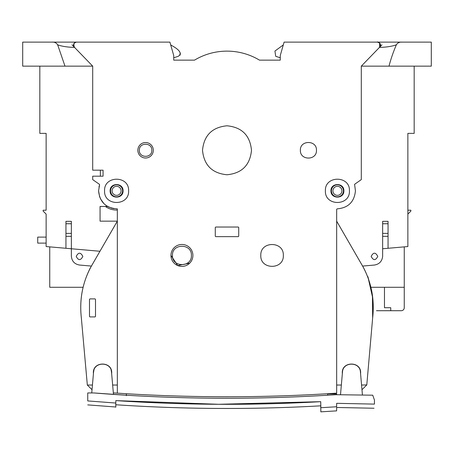 <?xml version="1.0" encoding="UTF-8"?>
<svg xmlns="http://www.w3.org/2000/svg" width="454" height="454" viewBox="0 0 454 454"><rect width="100%" height="100%" fill="white"/><g stroke="black" fill="none" stroke-linecap="round" stroke-linejoin="round"><path stroke-width="0.68" d="M337.413 186.333A4.506 4.506 0 0 1 341.919 190.839A4.506 4.506 0 0 1 337.413 195.345A4.506 4.506 0 0 1 332.907 190.839A4.506 4.506 0 0 1 337.413 186.333M337.413 196.843A6.01 6.01 0 0 1 331.403 190.839A6.01 6.01 0 0 1 337.413 184.829A6.01 6.01 0 0 1 343.423 190.839A6.01 6.01 0 0 1 337.413 196.843A6.01 6.01 0 0 1 331.403 190.839A6.01 6.01 0 0 1 337.413 184.829M280.266 60.144L280.266 55.553L280.266 60.144L280.266 57.783L280.266 60.144L259.495 60.144A63.095 63.095 47.3 0 0 194.505 60.144L173.734 60.144L194.505 60.144A63.095 63.095 47.3 0 1 259.495 60.144A63.095 63.095 47.3 0 0 194.505 60.144L173.734 60.144L194.505 60.144A63.095 63.095 47.3 0 1 259.495 60.144L280.266 60.144L280.266 57.783L275.697 56.296L274.937 51.058L283.296 44.929L280.283 55.433L284.102 42.12L377.49 42.12L284.102 42.12M327.646 395.23L327.646 393.72L336.664 393.153C263.553 397.954 190.447 397.954 117.336 393.153L117.336 208.857C105.998 208.136 99.744 202.132 98.563 190.839L99.591 184.84L98.983 186.957M180.136 55.189L180.369 53.118M238.719 236.205L238.265 236.653L238.719 236.205L238.265 236.653L238.719 236.205L238.265 236.653L238.719 236.205L238.719 227.488L238.265 227.04L215.735 227.04L215.281 227.488L215.735 227.04L215.281 227.488L215.735 227.04L215.281 227.488L215.735 227.04L215.281 227.488L215.281 236.205L215.735 236.653L215.281 236.205L215.735 236.653L215.281 236.205L215.735 236.653L215.281 236.205L215.735 236.653L215.281 236.205L215.735 236.653L238.265 236.653M238.719 227.488L238.265 227.04L215.735 227.04L238.265 227.04L238.719 227.488L238.265 227.04L238.719 227.488L238.265 227.04L215.735 227.04L215.281 227.488M380.719 47.352L379.646 47.21L361.299 66.153L361.299 179.614L354.58 184.318L355.437 190.839C354.33 201.922 348.218 207.932 337.118 208.863L336.664 209.311L337.118 208.863L336.664 209.311L337.118 208.863L336.664 209.311L337.118 208.863L336.664 209.311L337.118 208.863L336.664 209.311L336.664 393.153M362.848 266.509L363.569 267.758L362.848 266.509C371.446 282.377 374.715 299.509 372.655 317.896C374.635 300.054 371.605 283.341 363.569 267.758L336.664 221.155M363.569 267.758C371.605 283.341 374.635 300.054 372.655 317.896L372.762 300.82M371.65 290.6L367.865 276.594L371.65 290.6L367.865 276.594L372.462 296.803L372.655 317.896L366.792 384.924L361.566 385.043M104.465 204.181L107.592 206.462L100.062 206.462L100.062 221.155L117.336 221.155L91.152 266.509L91.402 266.078L79.581 265.045L91.402 266.078L90.55 267.554L91.402 266.078L79.581 265.045C74.53 264.171 71.783 261.181 71.357 256.067L71.357 248.758L46.132 246.55L46.132 214.101L43.13 211.093L43.13 210.213L46.132 210.213L46.132 133.38L46.132 210.213L46.132 133.38L46.132 171.76L46.132 133.38L39.827 133.38L39.827 66.153M82.832 256.408C80.63 260.67 78.428 260.67 76.221 256.408C78.428 252.146 80.63 252.146 82.832 256.408C80.63 260.67 78.428 260.67 76.221 256.408C78.428 260.67 80.63 260.67 82.832 256.408C80.63 260.67 78.428 260.67 76.221 256.408M385.35 248.52L387.71 248.315L385.35 248.52C399.741 247.265 399.741 247.265 385.35 248.52L387.835 248.304M395.593 247.629L393.215 247.833M391.541 247.98L389.384 248.168M362.598 266.078L374.419 265.045C379.277 264.211 382.018 261.351 382.643 256.453L382.643 248.758L407.868 246.55L407.868 133.38L414.173 133.38L414.173 66.153M90.431 267.758L89.512 269.404L90.431 267.758C82.395 283.341 79.365 300.054 81.345 317.896C79.285 299.509 82.554 282.377 91.152 266.509M116.587 186.333A4.506 4.506 0 0 1 121.093 190.839A4.506 4.506 0 0 1 116.587 195.345A4.506 4.506 0 0 1 112.081 190.839A4.506 4.506 0 0 1 116.587 186.333M116.587 196.843A6.01 6.01 0 0 1 110.577 190.839A6.01 6.01 0 0 1 116.587 184.829A6.01 6.01 0 0 1 122.597 190.839A6.01 6.01 0 0 1 116.587 196.843A6.01 6.01 0 0 1 110.577 190.839A6.01 6.01 0 0 1 116.587 184.829M320.74 401.739L320.74 403.141M320.842 409.735L320.842 410.132M320.842 411.159L320.842 410.808M115.793 404.673L115.793 403.827M115.793 407L87.747 404.894M336.601 410.876L320.842 411.835M116.57 400.649L218.646 404.287L320.74 401.676L320.842 407.72L336.601 406.756L336.664 403.328L374.448 404.111L374.448 400.07L372.734 395.19L336.022 394.702A1671.305 1671.305 0 0 1 93.757 392.943L87.747 392.943L87.747 400.933L115.793 403.039L115.838 400.604C115.838 406.143 115.838 406.143 115.838 400.604C184.108 405.155 252.407 405.513 320.74 401.676L320.74 404.332M173.717 55.433L173.734 60.144L173.734 57.783L178.303 56.296C184.137 52.284 174.625 47.188 170.704 44.929L169.898 42.12L22.7 42.12L22.7 66.153L92.701 66.153L74.354 47.216C72.946 44.617 73.667 42.914 76.51 42.12L169.898 42.12L173.734 55.553M73.281 47.352L74.291 47.261M382.643 256.453L382.643 221.331L388.051 221.331L388.051 248.287M371.026 287.28L404.259 287.28L404.259 307.71A3.002 3.002 0 0 1 401.257 310.712L376.468 310.712M390.741 310.712L390.741 307.71L384.476 307.71L384.476 287.28M46.132 237.107L37.722 237.107L37.722 243.111L46.132 243.111M49.741 246.868L49.741 287.28L82.974 287.28M404.259 287.28L404.259 246.868M320.842 409.292L320.842 411.784M115.793 403.373L115.793 404.593M380.9 47.347L380.231 47.347M280.266 57.783L275.697 56.296L280.266 57.783M73.1 47.347L73.775 47.347M337.118 208.863L336.664 209.311M92.434 385.043L87.327 385.043L92.026 389.708L91.742 392.943L93.564 372.144C93.916 361.486 111.168 361.486 111.519 372.144L111.168 370.328M320.74 405.66L320.74 405.831C252.413 409.667 184.114 409.309 115.838 404.758L115.793 407.204M320.74 401.676C320.74 407.215 320.74 407.215 320.74 401.676M320.842 407.72C320.842 413.208 320.842 413.208 320.842 407.72C320.842 413.208 320.842 413.208 320.842 407.72M374.448 404.111L374.448 404.111C373.897 409.621 373.897 409.621 374.448 404.111M115.793 403.039C115.793 408.538 115.793 408.538 115.793 403.039L115.793 405.677M87.747 400.933C87.747 406.432 87.747 406.432 87.747 400.933M93.757 392.943L126.354 395.23L126.354 395.695M336.664 403.328C336.664 408.861 336.664 408.861 336.664 403.328M336.601 406.756C336.601 412.249 336.601 412.249 336.601 406.756C336.601 412.249 336.601 412.249 336.601 406.756M111.519 372.144L113.466 394.401L113.335 392.886L126.354 393.72L126.354 395.23M327.646 393.964L336.664 393.964L336.664 394.708M340.5 394.759L342.481 372.144C342.832 361.492 360.084 361.492 360.436 372.144L362.44 395.054L361.974 389.708L366.673 385.043M93.916 370.328L93.558 372.144M330.955 190.839C330.586 182.502 344.24 182.508 343.871 190.839C344.234 199.17 330.586 199.17 330.955 190.839M110.129 190.839C109.766 182.502 123.414 182.508 123.045 190.839C123.414 199.17 109.76 199.17 110.129 190.839M316.455 150.28C316.954 139.911 299.884 139.911 300.383 150.28C299.884 160.648 316.954 160.648 316.455 150.28M251.488 150.28C250.035 135.405 241.874 127.245 227 125.792C212.126 127.245 203.965 135.405 202.512 150.28C203.965 165.148 212.126 173.309 227 174.762C241.874 173.309 250.035 165.148 251.488 150.28M128.607 190.839C129.35 175.335 103.83 175.335 104.568 190.839C103.83 206.337 129.35 206.337 128.607 190.839M349.432 190.839C350.17 175.335 324.65 175.335 325.393 190.839C324.65 206.337 350.17 206.337 349.432 190.839M283.33 255.432C284.028 240.898 260.102 240.898 260.8 255.432C260.102 269.965 284.028 269.965 283.33 255.432M170.965 255.432A10.964 10.964 47.3 0 1 181.935 244.468A10.964 10.964 47.3 0 1 192.899 255.432A10.964 10.964 47.3 0 1 181.935 266.396A10.964 10.964 47.3 0 1 170.965 255.432L177.735 265.562L189.687 263.184M153.316 150.28A7.735 7.735 47.3 0 1 145.581 158.015A7.735 7.735 47.3 0 1 137.846 150.28A7.735 7.735 47.3 0 1 145.581 142.539A7.735 7.735 47.3 0 1 153.316 150.28M191.395 255.432C191.985 267.639 171.884 267.639 172.469 255.432C171.884 243.225 191.985 243.225 191.395 255.432M151.812 150.28C152.198 158.321 138.964 158.321 139.344 150.28C138.964 142.233 152.198 142.233 151.812 150.28M371.168 256.408C373.37 252.146 375.571 252.146 377.779 256.408C375.571 260.67 373.37 260.67 371.168 256.408M360.578 373.79L360.624 372.933C361.185 361.112 341.726 361.112 342.293 372.933L342.333 373.79M111.667 373.79L111.707 372.933C112.274 361.112 92.815 361.112 93.376 372.933L93.422 373.79M76.227 42.12L51.852 42.12C54.429 41.904 56.364 42.801 57.658 44.821C64.922 47.539 76.647 47.517 74.354 47.216L75.381 48.277M413.662 42.12L377.507 42.12C380.333 42.914 381.054 44.617 379.646 47.216C377.473 47.568 389.254 47.466 396.342 44.821C393.238 52.085 390.792 59.196 389.004 66.153L386.201 66.153M431.3 66.153L431.3 42.12L431.3 66.153L361.299 66.153L361.299 179.614M92.701 170.182L92.701 66.153L92.701 170.182L103.069 170.182L103.069 176.192L92.701 176.192L92.701 179.614L99.42 184.318L99.591 184.84M46.132 133.38L46.132 210.213M99.959 251.261L71.352 248.758M91.402 266.078L79.581 265.045M396.342 44.821C397.585 42.812 399.526 41.916 402.148 42.12L377.484 42.12L379.623 43.011L379.646 47.216L380.276 46.246M431.3 42.12L402.148 42.12M57.658 44.821L64.996 66.153M98.563 190.839L99.704 197.161M100.306 198.574L104.011 203.75M107.592 206.462L109.318 207.33M110.98 207.966L113.965 208.67M105.379 206.462C108.966 208.988 112.955 210.185 117.336 210.049L117.336 208.846M117.336 393.153L113.335 392.886M407.868 66.153L371.06 66.153M370.572 66.153L361.299 66.153M341.351 385.043L336.664 385.043M372.655 317.896L366.792 384.924M100.362 176.192L100.362 170.182M65.949 248.287L65.949 221.331L71.357 221.331L71.357 248.718M117.336 385.043L112.649 385.043M87.327 385.043L81.345 317.896M89.489 299.339L89.489 316.461L89.937 316.915L95.045 316.915L95.499 316.461L95.499 299.339L95.045 298.885L89.937 298.885L89.489 299.339M407.868 214.101L410.87 211.093L410.87 210.213L407.868 210.213M71.357 236.341L65.949 236.341M388.051 236.341L382.643 236.341M71.357 223.748L65.949 223.748M65.949 233.396L71.357 233.396M388.051 223.748L382.643 223.748M382.643 233.396L388.051 233.396M73.508 45.071L73.52 45.383M78.729 51.728L92.701 66.153M374.255 52.778L381.967 44.821L379.646 47.21L380.361 45.996L379.731 47.12M320.74 405.831L320.842 411.88M336.601 410.915L336.664 407.476L374.034 408.242M74.223 47.068L74.354 47.21C73.344 44.044 74.064 42.341 76.51 42.12L75.279 42.381M379.794 47.051L380.265 46.268M380.469 44.776L380.304 44.083L380.475 44.776M380.197 43.822L379.811 43.221L380.197 43.822M361.276 66.176L378.625 48.272M381.967 44.821L379.777 47.068M379.646 47.216C382.904 44.486 376.786 41.025 377.49 42.12L378.738 42.392M73.531 44.776L73.696 44.083M73.803 43.822L74.189 43.221M74.377 43.011L74.899 42.591M75.126 42.46L76.51 42.12M72.033 44.821L75.988 48.896"/></g></svg>
